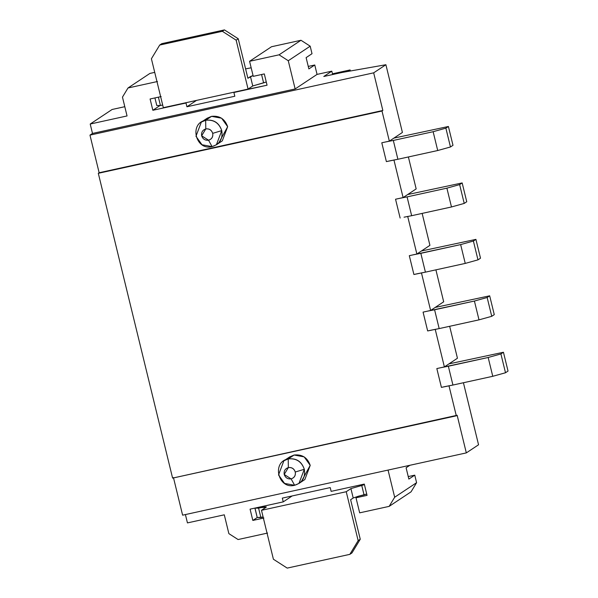 <?xml version="1.0" encoding="UTF-8"?>
<svg xmlns="http://www.w3.org/2000/svg" width="598" height="598" viewBox="0 0 598 598"><rect width="100%" height="100%" fill="white"/><g stroke="black" fill="none" stroke-linecap="round" stroke-linejoin="round"><path stroke-width="0.9" d="M330.216 487.594L282.323 498.112L283.235 501.872L292.153 495.951L283.235 501.872L282.323 498.112L330.216 487.594L331.135 491.362L330.216 487.594M331.135 491.362L364.294 484.081L367.045 495.368L355.997 497.798L359.667 512.845L389.141 506.379L394.673 497.237L388.057 470.08L394.673 497.237L416.589 482.683L414.758 475.156L408.853 479.073L406.102 467.786L409.854 465.296L406.102 467.786L408.853 479.073L414.758 475.156L416.589 482.683L394.673 497.237L389.141 506.379L359.667 512.845L355.997 497.798L358.351 496.235L355.997 497.798L367.045 495.368L364.294 484.081L331.135 491.362M185.41 514.564L187.443 522.906L224.287 514.818L228.87 533.633L238.079 539.538L267.553 533.065L238.079 539.538L228.87 533.633L224.287 514.818L187.443 522.906L185.41 514.564M263.882 518.018L252.827 520.439L250.076 509.152L283.235 501.872L250.076 509.152L252.827 520.439L263.882 518.018M478.55 444.785L466.32 452.895L182.622 515.177L466.32 452.895L478.55 444.785L463.42 382.742L478.55 444.785M448.971 385.725L456.311 415.827L457.149 415.266L466.32 452.895L457.149 415.266L172.605 478.108L98.304 173.308L99.141 172.747L89.969 135.118L92.496 133.436L90.208 124.033L112.118 109.479L124.795 106.691L112.118 109.479L90.208 124.033L92.496 133.436L89.969 135.118L99.141 172.747L98.304 173.308L172.605 478.108L456.311 415.827L448.971 385.725M173.442 477.548L182.622 515.177L173.442 477.548M287.115 459.234L294.111 455.026C302.087 454.151 307.462 457.597 310.213 465.364L301.624 481.076M298.948 483.453L304.853 479.536L310.213 465.364L304.165 456.879L294.111 455.026L288.206 458.943C296.189 458.068 301.556 461.521 304.315 469.281L298.948 483.453L294.627 485.284L284.573 483.423L278.526 474.939L283.886 460.774L288.206 458.943L294.111 455.026L289.791 456.85L283.886 460.774M411.058 491.825L389.141 506.379L411.058 491.825L416.589 482.683L411.058 491.825M408.247 476.584L414.758 475.156L408.247 476.584M350.107 69.936L347.834 71.446L350.107 69.936L332.443 73.816L350.107 69.936L350.368 70.998L350.107 69.936M332.623 74.541L331.8 71.162L323.795 76.484L331.8 71.162L317.06 74.399L295.143 88.953L92.496 133.436L295.143 88.953L288.266 60.734L279.064 54.822L249.583 61.295L253.253 76.342L264.309 73.92L267.059 85.208L233.9 92.488L234.82 96.248L186.92 106.765L186 102.998L152.841 110.279L150.091 98.991L161.146 96.562L150.091 98.991L152.841 110.279L186 102.998L186.92 106.765L234.82 96.248L233.9 92.488L234.566 92.047L267.059 85.208L264.309 73.92L253.253 76.342L249.583 61.295L279.064 54.822L288.266 60.734L295.143 88.953L317.06 74.399L331.8 71.162L332.623 74.541M395.547 199.231L403.104 197.579L393.933 159.95L403.104 197.579L416.171 188.901L408.382 156.96L416.171 188.901L403.104 197.579L395.547 199.231L400.137 218.053L395.547 199.231M390.285 160.75L386.375 161.602L381.793 142.787L389.343 141.135L382.002 111.026L98.304 173.308L382.002 111.026L99.141 172.747L382.847 110.466L373.675 72.836L89.969 135.118L373.675 72.836L385.897 64.726L342.213 72.44L323.795 76.484L342.213 72.44L385.897 64.726L373.675 72.836L382.847 110.466L382.002 111.026L389.343 141.135L402.409 132.457L385.897 64.726L402.409 132.457L389.343 141.135L381.793 142.787L386.375 161.602L397.894 159.262L390.285 160.75M445.331 386.525L441.414 387.384L436.832 368.57L444.381 366.91L435.209 329.281L444.381 366.91L457.448 358.232L449.659 326.299L457.448 358.232L444.381 366.91L436.832 368.57L441.414 387.384L452.933 385.045L445.331 386.525M431.569 330.081L427.66 330.941L423.07 312.126L430.62 310.467L421.448 272.838L430.62 310.467L443.686 301.788L435.905 269.848L443.686 301.788L430.62 310.467L423.07 312.126L427.66 330.941L439.179 328.594L431.569 330.081M417.808 273.637L413.898 274.497L409.309 255.682L416.866 254.023L407.694 216.394L416.866 254.023L429.925 245.344L422.143 213.404L429.925 245.344L416.866 254.023L409.309 255.682L413.898 274.497L425.417 272.15L417.808 273.637M404.046 217.194L411.656 215.706L404.046 217.194M204.561 120.564L211.55 116.356C219.533 115.489 224.9 118.935 227.659 126.694L219.062 142.406M157.476 81.515L128.002 87.981L122.463 97.13L127.053 115.945L90.208 124.033L127.053 115.945L122.463 97.13L128.002 87.981L157.476 81.515M308.262 66.423L314.765 64.995L317.06 74.399L314.765 64.995L308.867 68.912L306.116 57.625L312.014 53.7L310.183 46.181L288.266 60.734L310.183 46.181L300.981 40.268L279.064 54.822L300.981 40.268L271.499 46.741L249.583 61.295L271.499 46.741L300.981 40.268L310.183 46.181L312.014 53.7L306.116 57.625L308.867 68.912L314.765 64.995L308.262 66.423M294.627 485.284L294.627 485.284C302.341 482.825 305.563 477.488 304.315 469.281C301.639 461.387 296.272 457.941 288.206 458.943L288.356 467.584C291.809 467.158 294.111 468.63 295.263 472.016L304.315 469.281L295.263 472.016C295.793 475.537 294.41 477.824 291.106 478.878L294.627 485.284L291.106 478.878L284.207 474.446L288.356 467.584L288.206 458.943C271.402 461.865 278.175 489.657 294.627 485.284M216.394 144.783L222.292 140.866L227.659 126.694L221.611 118.21L211.55 116.356L205.652 120.273C213.636 119.406 219.003 122.852 221.753 130.618L216.394 144.783L212.073 146.615L202.012 144.761L195.965 136.277L201.332 122.104L205.652 120.273L211.55 116.356L207.229 118.187L201.332 122.104M196.503 100.404L186.92 106.765L196.503 100.404M186.666 102.557L186 102.998L186.666 102.557M154.718 72.373L149.911 73.427L128.002 87.981L149.911 73.427L154.718 72.373M205.652 120.273L205.802 128.921C209.255 128.488 211.557 129.968 212.701 133.354L221.753 130.618C219.085 122.717 213.71 119.271 205.652 120.273C188.848 123.203 195.621 150.988 212.073 146.615C219.78 144.155 223.009 138.826 221.753 130.611L212.701 133.354C213.239 136.867 211.856 139.155 208.553 140.209L212.073 146.615L208.553 140.209L201.646 135.776L205.802 128.921L205.652 120.273M291.106 478.878C294.358 477.787 295.741 475.5 295.263 472.016C294.081 468.69 291.779 467.217 288.356 467.584C285.111 468.675 283.729 470.962 284.207 474.446C285.388 477.772 287.69 479.245 291.106 478.878M208.553 140.209C211.797 139.117 213.18 136.83 212.701 133.354C211.52 130.028 209.218 128.548 205.802 128.921C202.558 130.013 201.167 132.3 201.646 135.776C202.827 139.102 205.129 140.582 208.553 140.209M160.032 105.502L152.841 110.279L160.032 105.502M364.047 494.905L358.351 496.235L366.716 494.023L364.047 494.905L361.76 485.494L364.429 484.612L361.76 485.494L364.047 494.905M266.17 507.201C266.678 506.543 264.152 506.857 258.59 508.143L260.885 517.547L263.12 517.038L257.215 517.532L252.827 520.439L257.215 517.532L254.995 508.076L266.17 507.201L261.483 510.318L346.227 491.72L350.914 488.603L361.76 485.494L350.914 488.603L353.209 498.007L358.351 496.235L353.209 498.007L350.622 499.726L353.209 498.007L350.914 488.603L346.227 491.72L261.483 510.318L266.357 506.977M156.773 105.487L154.927 97.93L156.773 105.487L160.436 105.51L156.773 105.487M260.885 517.547L258.59 508.143L254.92 508.121L257.215 517.532L260.885 517.547M273.406 559.235L261.483 510.318L273.406 559.235L287.212 568.1L349.845 554.353L358.15 540.637L346.227 491.72L358.15 540.637L360.258 539.239L350.622 499.726L360.258 539.239L351.953 552.948L349.845 554.353L287.212 568.1L273.406 559.235M508.031 371.074L505.504 372.756L492.759 376.299L452.933 385.045L492.759 376.299L505.504 372.756L508.031 371.074L503.441 352.259L448.941 363.883L503.441 352.259L508.031 371.074M452.992 145.299L450.466 146.973L437.721 150.524L397.894 159.262L437.721 150.524L450.466 146.973L452.992 145.299L448.403 126.484L393.903 138.108L448.403 126.484L445.876 128.159L448.403 126.484L452.992 145.299M494.269 314.63L491.743 316.312L479.005 319.855L439.179 328.594L479.005 319.855L491.743 316.312L494.269 314.63L489.68 295.816L435.18 307.439L489.68 295.816L487.153 297.498L489.68 295.816L494.269 314.63M480.508 258.187L477.981 259.861L465.244 263.412L425.417 272.15L465.244 263.412L477.981 259.861L480.508 258.187L475.926 239.372L421.426 250.996L475.926 239.372L473.392 241.046L475.926 239.372L480.508 258.187M466.754 201.743L464.22 203.417L451.483 206.968L411.656 215.706L407.074 196.892L446.893 188.153L459.638 184.603L462.164 182.928L407.664 194.552L462.164 182.928L459.638 184.603L464.22 203.417L466.754 201.743L462.164 182.928L466.754 201.743M399.464 198.379L407.074 196.892L399.464 198.379M426.979 311.266L474.416 301.041L487.153 297.498L491.743 316.312L487.153 297.498L474.416 301.041L479.005 319.855L474.416 301.041L434.589 309.779L439.179 328.594L434.589 309.779L426.979 311.266M440.741 367.71L488.177 357.484L500.915 353.941L503.441 352.259L500.915 353.941L505.504 372.756L500.915 353.941L488.177 357.484L492.759 376.299L488.177 357.484L448.351 366.23L452.933 385.045L448.351 366.23L440.741 367.71M413.218 254.823L460.654 244.597L473.392 241.046L477.981 259.861L473.392 241.046L460.654 244.597L465.244 263.412L460.654 244.597L420.828 253.335L425.417 272.15L420.828 253.335L413.218 254.823M393.312 140.448L433.139 131.709L445.876 128.159L450.466 146.973L445.876 128.159L433.139 131.709L437.721 150.524L433.139 131.709L393.312 140.448L397.894 159.262L393.312 140.448L385.703 141.935L393.312 140.448M349.845 554.353L351.953 552.948L360.258 539.239L358.15 540.637L349.845 554.353M266.274 81.978L252.76 85.963L248.073 89.08L163.329 107.685L248.073 89.08L252.76 85.963L263.606 82.86L261.573 74.518L263.606 82.86L266.274 81.978M162.671 104.994L160.436 105.51L158.403 97.168L160.436 105.51L162.671 104.994M247.886 78.271L253.059 75.527L250.465 76.559L252.76 85.963L250.465 76.559L247.886 78.271L238.251 38.765L236.143 40.163L248.073 89.08L236.143 40.163L222.344 31.298L159.703 45.052L151.406 58.761L163.329 107.685L151.406 58.761L159.703 45.052L222.344 31.298L236.143 40.163L238.251 38.765L247.886 78.271M251.167 67.791L245.599 68.897L251.167 67.791M464.22 203.417L459.638 184.603L446.893 188.153L451.483 206.968L464.22 203.417M407.074 196.892L411.656 215.706L451.483 206.968L446.893 188.153L407.074 196.892M161.811 43.647L224.452 29.9L238.251 38.765L224.452 29.9L222.344 31.298L224.452 29.9L161.811 43.647L159.703 45.052L161.811 43.647"/></g></svg>
